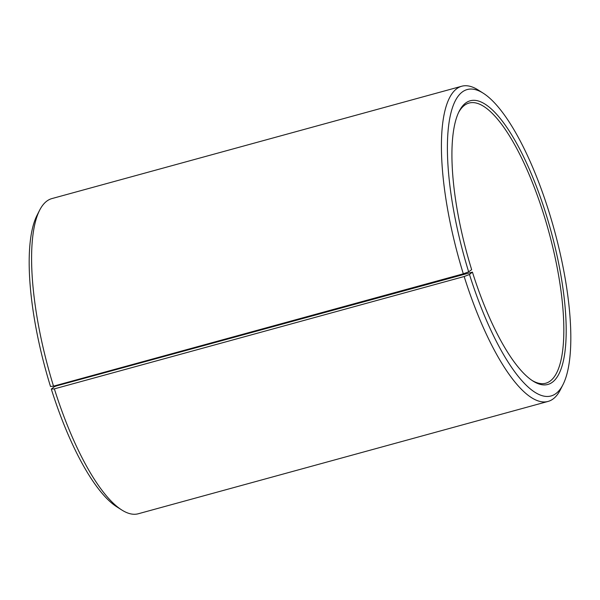 <?xml version="1.0" encoding="UTF-8"?>
<svg xmlns="http://www.w3.org/2000/svg" width="600" height="600" viewBox="0 0 600 600"><rect width="100%" height="100%" fill="white"/><g stroke="black" fill="none" stroke-linecap="round" stroke-linejoin="round"><path stroke-width="0.9" d="M458.61 112.448A145.245 42.953 -105.3 0 1 469.013 103.065A145.245 42.953 -105.3 0 1 544.365 216.487A145.245 42.953 -105.3 0 1 545.805 383.22A145.245 42.953 -105.3 0 1 532.08 380.452M56.385 385.92L472.425 272.108L469.478 274.47L464.168 276.525L54.367 388.868L51.315 389.1L54.262 386.745L56.385 385.92M138.435 362.88A145.245 42.953 -105.3 0 1 138.555 363.39M137.288 363.195A147.06 43.485 -105.3 0 1 137.407 363.712M472.425 272.108A147.06 43.485 -105.3 0 0 533.07 381.105A147.06 43.485 -105.3 0 0 546.502 215.692A147.06 43.485 -105.3 0 0 459.127 111.382A147.06 43.485 -105.3 0 0 471.66 269.678L468.66 271.837L463.32 273.817L53.52 386.16L50.498 386.475A158.865 46.98 -105.3 0 1 36.96 215.475L39.6 210.278A163.403 48.315 -105.3 0 1 51.9 198.585L461.7 86.242A163.403 48.315 -105.3 0 1 478.245 90.03L483.165 93.157A158.865 46.98 -105.3 0 1 549.502 213.525A158.865 46.98 -105.3 0 1 563.04 384.525A158.865 46.98 -105.3 0 1 469.478 274.47M53.52 386.16A163.403 48.315 -105.3 0 1 39.6 210.278M463.32 273.817A163.403 48.315 -105.3 0 1 461.7 86.242M468.66 271.837A158.865 46.98 -105.3 0 1 483.165 93.157M563.04 384.525L560.4 389.722A163.403 48.315 -105.3 0 1 548.1 401.415A163.403 48.315 -105.3 0 1 464.168 276.525M548.1 401.415L138.3 513.757A163.403 48.315 -105.3 0 1 121.755 509.97A163.403 48.315 -105.3 0 1 54.367 388.868M121.755 509.97L116.835 506.842A158.865 46.98 -105.3 0 1 51.315 389.1"/></g></svg>
